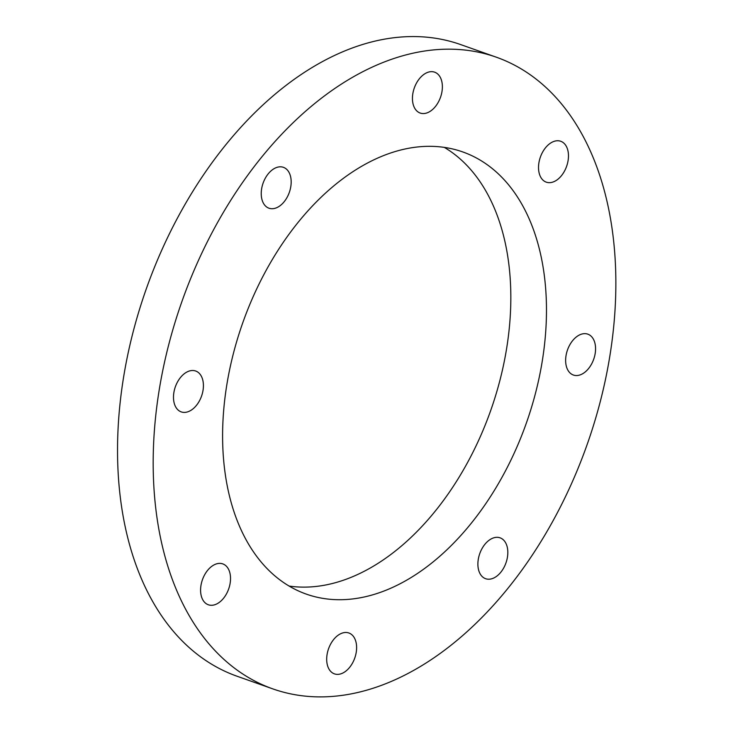 <?xml version="1.0" encoding="UTF-8"?>
<svg xmlns="http://www.w3.org/2000/svg" width="733" height="733" viewBox="0 0 733 733"><rect width="100%" height="100%" fill="white"/><g stroke="black" fill="none" stroke-linecap="round" stroke-linejoin="round"><path stroke-width="1.1" d="M565.784 168.443A21.678 13.9 -70.5 0 1 546.268 182.151A21.678 13.9 -70.5 0 1 540.386 157.073A21.678 13.9 -70.5 0 1 560.727 141.267A21.678 13.9 -70.5 0 1 565.784 168.443M583.248 373.381A21.678 13.9 -70.5 0 1 573.38 375.03A21.678 13.9 -70.5 0 1 567.498 349.953A21.678 13.9 -70.5 0 1 587.829 334.156A21.678 13.9 -70.5 0 1 595.37 352.133A21.678 13.9 -70.5 0 1 583.248 373.381M484.302 578.117A21.678 13.9 -70.5 0 1 480.142 552.581A21.678 13.9 -70.5 0 1 500.08 537.83A21.678 13.9 -70.5 0 1 505.962 562.907A21.678 13.9 -70.5 0 1 485.622 578.704A21.678 13.9 -70.5 0 1 484.302 578.117M326.918 662.705A21.678 13.9 -70.5 0 1 332.929 640.459A21.678 13.9 -70.5 0 1 348.871 632.991A21.678 13.9 -70.5 0 1 354.754 658.069A21.678 13.9 -70.5 0 1 334.422 673.865A21.678 13.9 -70.5 0 1 326.918 662.705M203.27 577.604A21.678 13.9 -70.5 0 1 222.786 563.897A21.678 13.9 -70.5 0 1 228.669 588.966A21.678 13.9 -70.5 0 1 208.328 604.771A21.678 13.9 -70.5 0 1 203.27 577.604M185.806 372.657A21.678 13.9 -70.5 0 1 195.684 371.017A21.678 13.9 -70.5 0 1 201.557 396.086A21.678 13.9 -70.5 0 1 181.225 411.891A21.678 13.9 -70.5 0 1 173.684 393.914A21.678 13.9 -70.5 0 1 185.806 372.657M284.752 167.93A21.678 13.9 -70.5 0 1 288.921 193.466A21.678 13.9 -70.5 0 1 268.974 208.209A21.678 13.9 -70.5 0 1 263.092 183.14A21.678 13.9 -70.5 0 1 283.433 167.335A21.678 13.9 -70.5 0 1 284.752 167.93M442.146 83.342A21.678 13.9 -70.5 0 1 436.135 105.589A21.678 13.9 -70.5 0 1 420.183 113.047A21.678 13.9 -70.5 0 1 414.301 87.978A21.678 13.9 -70.5 0 1 434.642 72.173A21.678 13.9 -70.5 0 1 442.146 83.342M272.813 688.883L237.171 676.275A335.036 214.861 -70.5 0 1 146.325 288.775A335.036 214.861 -70.5 0 1 460.599 44.557L496.241 57.165A335.036 214.861 109.5 0 0 181.967 301.382A335.036 214.861 109.5 0 0 272.813 688.883A335.036 214.861 109.5 0 0 519.33 573.582A335.036 214.861 109.5 0 0 612.229 229.722A335.036 214.861 109.5 0 0 496.241 57.165M289.132 586.07A234.523 150.402 109.5 0 0 490.679 410.562A234.523 150.402 109.5 0 0 444.29 147.37M225.141 473.335A234.523 150.402 -70.5 0 1 290.167 232.636A234.523 150.402 -70.5 0 1 462.725 151.923A234.523 150.402 -70.5 0 1 526.321 423.17A234.523 150.402 -70.5 0 1 306.33 594.124A234.523 150.402 -70.5 0 1 225.141 473.335"/></g></svg>
